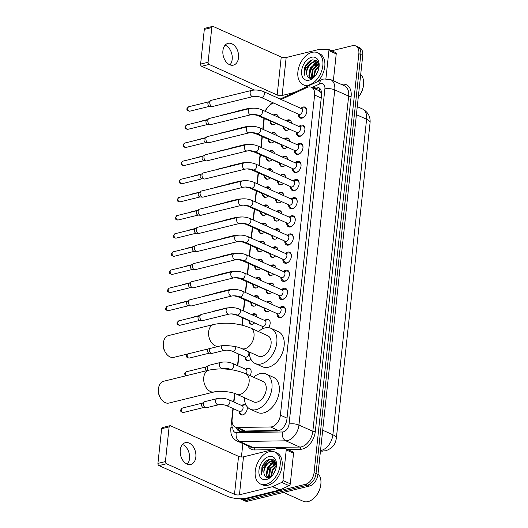 <?xml version="1.0" encoding="UTF-8"?>
<svg xmlns="http://www.w3.org/2000/svg" width="528" height="528" viewBox="0 0 528 528"><rect width="100%" height="100%" fill="white"/><g stroke="black" fill="none" stroke-linecap="round" stroke-linejoin="round"><path stroke-width="0.79" d="M275.959 123.427A5.61 3.63 114.2 0 1 273.709 124.786A5.61 3.63 114.2 0 1 271.973 124.667A5.61 3.63 114.2 0 1 270.244 121.348M273.372 115.005A5.61 3.63 114.2 0 1 274.831 114.312A5.61 3.63 114.2 0 1 276.566 114.431A5.61 3.63 114.2 0 1 278.263 117.203M274.019 141.557A5.61 3.63 114.2 0 1 271.775 142.916A5.61 3.63 114.2 0 1 270.032 142.798A5.61 3.63 114.2 0 1 268.303 139.484M271.432 133.135A5.61 3.63 114.2 0 1 272.89 132.442A5.61 3.63 114.2 0 1 274.633 132.568A5.61 3.63 114.2 0 1 276.329 135.34M272.078 159.687A5.61 3.63 114.2 0 1 269.834 161.053A5.61 3.63 114.2 0 1 268.099 160.928A5.61 3.63 114.2 0 1 266.369 157.615M269.498 151.272A5.61 3.63 114.2 0 1 270.956 150.579A5.61 3.63 114.2 0 1 272.692 150.698A5.61 3.63 114.2 0 1 274.388 153.47M270.145 177.824A5.61 3.63 114.2 0 1 267.894 179.183A5.61 3.63 114.2 0 1 266.158 179.065A5.61 3.63 114.2 0 1 264.429 175.745M267.557 169.402A5.61 3.63 114.2 0 1 269.016 168.709A5.61 3.63 114.2 0 1 270.758 168.828A5.61 3.63 114.2 0 1 272.448 171.6M268.204 195.954A5.61 3.63 114.2 0 1 265.96 197.32A5.61 3.63 114.2 0 1 264.218 197.195A5.61 3.63 114.2 0 1 262.489 193.882M265.617 187.539A5.61 3.63 114.2 0 1 267.076 186.846A5.61 3.63 114.2 0 1 268.818 186.965A5.61 3.63 114.2 0 1 270.514 189.737M266.27 214.091A5.61 3.63 114.2 0 1 264.02 215.45A5.61 3.63 114.2 0 1 262.284 215.332A5.61 3.63 114.2 0 1 260.555 212.012M263.683 205.669A5.61 3.63 114.2 0 1 265.142 204.976A5.61 3.63 114.2 0 1 266.878 205.095A5.61 3.63 114.2 0 1 268.574 207.867M264.33 232.221A5.61 3.63 114.2 0 1 262.086 233.581A5.61 3.63 114.2 0 1 260.344 233.462A5.61 3.63 114.2 0 1 258.614 230.149M261.743 223.806A5.61 3.63 114.2 0 1 263.201 223.106A5.61 3.63 114.2 0 1 264.944 223.232A5.61 3.63 114.2 0 1 266.64 226.004M262.39 250.358A5.61 3.63 114.2 0 1 260.146 251.717A5.61 3.63 114.2 0 1 258.41 251.599A5.61 3.63 114.2 0 1 256.674 248.279M259.802 241.936A5.61 3.63 114.2 0 1 261.268 241.243A5.61 3.63 114.2 0 1 263.003 241.362A5.61 3.63 114.2 0 1 264.7 244.134M260.456 268.488A5.61 3.63 114.2 0 1 258.205 269.848A5.61 3.63 114.2 0 1 256.469 269.729A5.61 3.63 114.2 0 1 254.74 266.416M257.869 260.066A5.61 3.63 114.2 0 1 259.327 259.373A5.61 3.63 114.2 0 1 261.063 259.499A5.61 3.63 114.2 0 1 262.759 262.271M258.515 286.625A5.61 3.63 114.2 0 1 256.271 287.984A5.61 3.63 114.2 0 1 254.529 287.859A5.61 3.63 114.2 0 1 252.8 284.546M255.928 278.203A5.61 3.63 114.2 0 1 257.387 277.51A5.61 3.63 114.2 0 1 259.129 277.629A5.61 3.63 114.2 0 1 260.825 280.401M256.575 304.755A5.61 3.63 114.2 0 1 254.331 306.115A5.61 3.63 114.2 0 1 252.595 305.996A5.61 3.63 114.2 0 1 250.866 302.676M253.994 296.333A5.61 3.63 114.2 0 1 255.453 295.64A5.61 3.63 114.2 0 1 257.189 295.759A5.61 3.63 114.2 0 1 258.885 298.531M254.641 322.885A5.61 3.63 114.2 0 1 252.397 324.251A5.61 3.63 114.2 0 1 250.655 324.126A5.61 3.63 114.2 0 1 248.926 320.813M251.77 314.681A5.61 3.63 114.2 0 1 253.513 313.777A5.61 3.63 114.2 0 1 255.255 313.896A5.61 3.63 114.2 0 1 256.978 317.018M250.813 359.106A5.61 3.63 114.2 0 1 248.516 360.512A5.61 3.63 114.2 0 1 246.781 360.393A5.61 3.63 114.2 0 1 245.051 357.08M245.81 369.204A5.61 3.63 114.2 0 1 247.698 368.174A5.61 3.63 114.2 0 1 249.44 368.293A5.61 3.63 114.2 0 1 250.061 375.652M247.157 406.725A5.61 3.63 114.2 0 1 242.702 414.916A5.61 3.63 114.2 0 1 240.966 414.79A5.61 3.63 114.2 0 1 239.237 411.477M241.936 405.471A5.61 3.63 114.2 0 1 243.824 404.441A5.61 3.63 114.2 0 1 245.566 404.56A5.61 3.63 114.2 0 1 245.903 404.745M289.153 129.01A5.61 3.63 114.2 0 1 286.909 130.376A5.61 3.63 114.2 0 1 285.166 130.251A5.61 3.63 114.2 0 1 283.437 126.938M286.282 120.806A5.61 3.63 114.2 0 1 288.024 119.902A5.61 3.63 114.2 0 1 289.766 120.021A5.61 3.63 114.2 0 1 291.489 123.143M287.212 147.147A5.61 3.63 114.2 0 1 284.968 148.507A5.61 3.63 114.2 0 1 283.232 148.388A5.61 3.63 114.2 0 1 281.503 145.068M284.348 138.937A5.61 3.63 114.2 0 1 286.09 138.032A5.61 3.63 114.2 0 1 287.826 138.151A5.61 3.63 114.2 0 1 289.549 141.28M285.278 165.277A5.61 3.63 114.2 0 1 283.028 166.637A5.61 3.63 114.2 0 1 281.292 166.518A5.61 3.63 114.2 0 1 279.563 163.205M282.407 157.073A5.61 3.63 114.2 0 1 284.15 156.163A5.61 3.63 114.2 0 1 285.892 156.288A5.61 3.63 114.2 0 1 287.615 159.41M283.338 183.414A5.61 3.63 114.2 0 1 281.094 184.774A5.61 3.63 114.2 0 1 279.352 184.655A5.61 3.63 114.2 0 1 277.622 181.335M280.474 175.204A5.61 3.63 114.2 0 1 282.209 174.299A5.61 3.63 114.2 0 1 283.952 174.418A5.61 3.63 114.2 0 1 285.674 177.547M281.404 201.544A5.61 3.63 114.2 0 1 279.154 202.904A5.61 3.63 114.2 0 1 277.418 202.785A5.61 3.63 114.2 0 1 275.689 199.472M278.533 193.34A5.61 3.63 114.2 0 1 280.276 192.43A5.61 3.63 114.2 0 1 282.011 192.555A5.61 3.63 114.2 0 1 283.734 195.677M279.464 219.681A5.61 3.63 114.2 0 1 277.22 221.041A5.61 3.63 114.2 0 1 275.477 220.915A5.61 3.63 114.2 0 1 273.748 217.602M276.593 211.471A5.61 3.63 114.2 0 1 278.335 210.566A5.61 3.63 114.2 0 1 280.078 210.685A5.61 3.63 114.2 0 1 281.8 213.807M277.523 237.811A5.61 3.63 114.2 0 1 275.279 239.171A5.61 3.63 114.2 0 1 273.544 239.052A5.61 3.63 114.2 0 1 271.808 235.732M274.659 229.607A5.61 3.63 114.2 0 1 276.401 228.697A5.61 3.63 114.2 0 1 278.137 228.815A5.61 3.63 114.2 0 1 279.86 231.944M275.59 255.941A5.61 3.63 114.2 0 1 273.339 257.308A5.61 3.63 114.2 0 1 271.603 257.182A5.61 3.63 114.2 0 1 269.874 253.869M272.719 247.738A5.61 3.63 114.2 0 1 274.461 246.833A5.61 3.63 114.2 0 1 276.197 246.952A5.61 3.63 114.2 0 1 277.926 250.074M273.649 274.078A5.61 3.63 114.2 0 1 271.405 275.438A5.61 3.63 114.2 0 1 269.663 275.319A5.61 3.63 114.2 0 1 267.934 271.999M270.778 265.868A5.61 3.63 114.2 0 1 272.521 264.964A5.61 3.63 114.2 0 1 274.263 265.082A5.61 3.63 114.2 0 1 275.986 268.211M271.709 292.208A5.61 3.63 114.2 0 1 269.465 293.568A5.61 3.63 114.2 0 1 267.729 293.449A5.61 3.63 114.2 0 1 266 290.136M268.844 284.005A5.61 3.63 114.2 0 1 270.587 283.094A5.61 3.63 114.2 0 1 272.323 283.219A5.61 3.63 114.2 0 1 274.045 286.341M269.775 310.345A5.61 3.63 114.2 0 1 267.531 311.705A5.61 3.63 114.2 0 1 265.789 311.586A5.61 3.63 114.2 0 1 264.059 308.266M266.904 302.135A5.61 3.63 114.2 0 1 268.646 301.231A5.61 3.63 114.2 0 1 270.389 301.349A5.61 3.63 114.2 0 1 272.111 304.478M262.739 328.72A5.61 3.63 114.2 0 1 262.119 326.403M264.818 320.39A5.61 3.63 114.2 0 1 266.713 319.361A5.61 3.63 114.2 0 1 268.448 319.486A5.61 3.63 114.2 0 1 268.534 327.664M300.907 108.372A5.966 3.861 114.2 0 1 303.197 107.019A5.966 3.861 114.2 0 1 305.045 107.151A5.966 3.861 114.2 0 1 306.59 112.867A5.966 3.861 114.2 0 1 302.003 118.16A5.966 3.861 114.2 0 1 300.155 118.034A5.966 3.861 114.2 0 1 298.32 114.127M298.967 126.502A5.966 3.861 114.2 0 1 301.257 125.156A5.966 3.861 114.2 0 1 303.105 125.281A5.966 3.861 114.2 0 1 304.656 131.003A5.966 3.861 114.2 0 1 300.069 136.297A5.966 3.861 114.2 0 1 298.214 136.165A5.966 3.861 114.2 0 1 296.38 132.257M297.026 144.639A5.966 3.861 114.2 0 1 299.317 143.286A5.966 3.861 114.2 0 1 301.171 143.418A5.966 3.861 114.2 0 1 302.716 149.134A5.966 3.861 114.2 0 1 298.129 154.427A5.966 3.861 114.2 0 1 296.281 154.301A5.966 3.861 114.2 0 1 294.446 150.394M295.093 162.769A5.966 3.861 114.2 0 1 297.383 161.423A5.966 3.861 114.2 0 1 299.231 161.548A5.966 3.861 114.2 0 1 300.775 167.27A5.966 3.861 114.2 0 1 296.188 172.564A5.966 3.861 114.2 0 1 294.34 172.432A5.966 3.861 114.2 0 1 292.505 168.524M293.152 180.906A5.966 3.861 114.2 0 1 295.442 179.553A5.966 3.861 114.2 0 1 297.29 179.678A5.966 3.861 114.2 0 1 298.841 185.401A5.966 3.861 114.2 0 1 294.254 190.694A5.966 3.861 114.2 0 1 292.406 190.568A5.966 3.861 114.2 0 1 290.565 186.661M291.218 199.036A5.966 3.861 114.2 0 1 293.509 197.683A5.966 3.861 114.2 0 1 295.357 197.815A5.966 3.861 114.2 0 1 296.901 203.531A5.966 3.861 114.2 0 1 292.314 208.831A5.966 3.861 114.2 0 1 290.466 208.699A5.966 3.861 114.2 0 1 288.631 204.791M289.278 217.173A5.966 3.861 114.2 0 1 291.568 215.82A5.966 3.861 114.2 0 1 293.416 215.945A5.966 3.861 114.2 0 1 294.961 221.668A5.966 3.861 114.2 0 1 290.38 226.961A5.966 3.861 114.2 0 1 288.526 226.835A5.966 3.861 114.2 0 1 286.691 222.928M287.338 235.303A5.966 3.861 114.2 0 1 289.628 233.95A5.966 3.861 114.2 0 1 291.482 234.082A5.966 3.861 114.2 0 1 293.027 239.798A5.966 3.861 114.2 0 1 288.44 245.091A5.966 3.861 114.2 0 1 286.592 244.966A5.966 3.861 114.2 0 1 284.757 241.058M285.404 253.433A5.966 3.861 114.2 0 1 287.694 252.087A5.966 3.861 114.2 0 1 289.542 252.212A5.966 3.861 114.2 0 1 291.086 257.935A5.966 3.861 114.2 0 1 286.499 263.228A5.966 3.861 114.2 0 1 284.651 263.096A5.966 3.861 114.2 0 1 282.817 259.189M283.463 271.57A5.966 3.861 114.2 0 1 285.754 270.217A5.966 3.861 114.2 0 1 287.602 270.349A5.966 3.861 114.2 0 1 289.153 276.065A5.966 3.861 114.2 0 1 284.566 281.358A5.966 3.861 114.2 0 1 282.711 281.233A5.966 3.861 114.2 0 1 280.876 277.325M281.523 289.7A5.966 3.861 114.2 0 1 283.82 288.354A5.966 3.861 114.2 0 1 285.668 288.479A5.966 3.861 114.2 0 1 287.212 294.202A5.966 3.861 114.2 0 1 282.625 299.495A5.966 3.861 114.2 0 1 280.777 299.363A5.966 3.861 114.2 0 1 278.942 295.456M279.589 307.837A5.966 3.861 114.2 0 1 281.879 306.484A5.966 3.861 114.2 0 1 283.727 306.61A5.966 3.861 114.2 0 1 285.272 312.332A5.966 3.861 114.2 0 1 280.685 317.625A5.966 3.861 114.2 0 1 278.837 317.5A5.966 3.861 114.2 0 1 277.002 313.592M233.251 408.639L232.109 419.311A10.514 6.805 -65.8 0 0 235.283 427.066L243.078 430.571L245.183 431.02L279.741 430.346M235.283 427.066A10.514 6.805 -65.8 0 0 237.257 427.462L270.58 426.98A10.514 6.805 -65.8 0 0 271.861 426.809A10.514 6.805 -65.8 0 0 280.394 415.153L314.602 95.053A10.514 6.805 -65.8 0 0 311.428 87.298A10.514 6.805 -65.8 0 0 306.854 87.536L281.16 99.502M321.598 93.073A3.505 2.27 -65.8 0 0 320.615 92.123L318.892 90.651L311.428 87.298M320.615 92.123A10.514 6.805 114.2 0 1 321.611 94.202M264.257 118.51L263.089 129.393M262.317 136.64L261.155 147.523M260.377 154.777L259.215 165.66M258.443 172.907L257.281 183.79M256.502 191.037L255.341 201.92M254.569 209.174L253.4 220.057M252.628 227.304L251.467 238.187M250.688 245.441L249.526 256.324M248.754 263.571L247.592 274.454M246.814 281.708L245.652 292.591M244.88 299.838L243.679 311.045M242.939 317.968L242.167 325.175M239.065 354.235L237.831 365.772M234.868 393.512L233.957 402.032M273.596 103.019L271.841 103.838A10.514 6.805 -65.8 0 0 265.472 111.454M331.67 50.787L352.407 45.698A10.514 6.805 114.2 0 1 355.667 45.923L357.614 46.801A10.514 6.805 114.2 0 1 360.789 54.556L316.015 473.517A10.514 6.805 114.2 0 1 307.481 485.173L246.134 500.234A10.514 6.805 114.2 0 1 242.873 500.009A10.514 6.805 114.2 0 0 246.134 500.234L307.481 485.173A10.514 6.805 114.2 0 0 316.015 473.517L360.789 54.556A10.514 6.805 114.2 0 0 357.614 46.801L359.568 47.678A10.514 6.805 114.2 0 1 362.736 55.433L317.968 474.395A10.514 6.805 114.2 0 1 309.434 486.05L248.087 501.112A10.514 6.805 114.2 0 1 244.827 500.887L240.926 499.132A10.514 6.805 114.2 0 1 240.207 498.729M236.254 427.502A10.514 6.805 -65.8 0 0 239.131 431.145A10.514 6.805 -65.8 0 0 241.111 431.541L277.101 431.02A10.514 6.805 -65.8 0 0 278.388 430.848A10.514 6.805 -65.8 0 0 286.915 419.192L321.545 95.159A10.514 6.805 -65.8 0 0 318.377 87.404A10.514 6.805 -65.8 0 0 313.804 87.641L313.018 88.011M309.566 76.685A14.025 9.068 114.2 0 1 314.556 64.099A14.025 9.068 114.2 0 0 309.566 76.685M316.767 61.974A14.025 9.068 114.2 0 1 317.506 61.42A14.025 9.068 114.2 0 0 316.767 61.974M266.891 476.005A14.025 9.068 114.2 0 1 271.88 463.419A14.025 9.068 114.2 0 0 266.891 476.005M274.032 461.34A14.025 9.068 114.2 0 0 274.012 461.36A14.025 9.068 114.2 0 1 274.032 461.34L270.527 463.676M274.091 461.294A14.025 9.068 114.2 0 1 274.837 460.739A14.025 9.068 114.2 0 0 274.091 461.294M355.667 45.923A10.514 6.805 114.2 0 1 358.835 53.678L314.061 472.639A10.514 6.805 114.2 0 1 305.534 484.295L244.187 499.363A10.514 6.805 114.2 0 1 240.926 499.132M241.428 456.984L242.86 443.593M314.965 88.889L315.751 88.519A10.514 6.805 114.2 0 1 319.295 87.958M240.161 431.462A10.514 6.805 114.2 0 1 238.207 428.38M182.464 444.484A11.22 7.636 -103.8 0 1 189.519 458.614A11.22 7.636 -103.8 0 1 187.301 464.185M180.246 450.054A11.22 7.636 76.2 0 0 190.72 464.449A11.22 7.636 76.2 0 0 195.848 457.063A11.22 7.636 76.2 0 0 185.374 442.662A11.22 7.636 76.2 0 0 180.246 450.054M286.242 449.929A1.756 1.135 -65.8 0 0 285.714 448.635L293.027 451.922A1.756 1.135 114.2 0 1 293.555 453.215L286.242 449.929L282.968 480.533L290.288 483.82A1.756 1.135 114.2 0 1 289.08 485.681L280.025 489.898A1.756 1.135 114.2 0 1 279.807 489.977L246.748 498.095A14.025 4.825 6.1 0 1 227.02 496.162L158.981 465.59A1.756 1.195 -103.8 0 1 157.931 463.406L165.416 461.571A1.756 1.195 76.2 0 0 166.459 463.756L234.498 494.32A3.505 1.208 -173.9 0 0 239.435 494.809L272.494 486.691A1.756 1.135 -65.8 0 0 272.712 486.611L281.767 482.394A1.756 1.135 -65.8 0 0 282.968 480.533M293.555 453.215L290.288 483.82M285.714 448.635A1.756 1.135 -65.8 0 0 285.384 448.569L276.764 448.694A1.756 1.135 -65.8 0 0 276.547 448.721L243.487 456.839A3.505 1.208 -173.9 0 1 238.557 456.357L170.518 425.786A1.756 1.195 76.2 0 0 169.924 425.72A1.756 1.195 76.2 0 0 169.125 426.875L161.641 428.71L157.931 463.406M161.641 428.71A1.756 1.195 -103.8 0 1 162.446 427.555L169.924 425.72M169.125 426.875L165.416 461.571M318.028 473.794A15.774 10.204 114.2 0 1 320.958 482.79L320.938 483.193A15.074 9.748 114.2 0 1 314.391 497.765L314.101 498.043A15.774 10.204 114.2 0 1 308.062 501.6A15.774 10.204 114.2 0 1 303.171 501.263L283.49 492.419M320.958 482.79A15.774 10.204 114.2 0 1 314.101 498.043M269.438 451.658A17.53 11.339 114.2 0 1 274.87 452.041A17.53 11.339 114.2 0 1 279.418 468.838A17.53 11.339 114.2 0 1 265.94 484.394A17.53 11.339 114.2 0 1 260.509 484.011A17.53 11.339 114.2 0 1 255.968 467.214A17.53 11.339 114.2 0 1 269.438 451.658M274.87 452.041L276.824 452.912A17.53 11.339 114.2 0 1 281.365 469.715A17.53 11.339 114.2 0 1 267.894 485.265A17.53 11.339 114.2 0 1 262.456 484.889L260.509 484.011M276.441 465.63L274.58 460.462L270.138 459.122C266.548 460.04 263.809 462.746 261.921 467.24L261.538 474.606C261.426 470.184 263.373 466.376 267.366 463.195A8.765 5.669 114.2 0 0 264.495 475.022C265.386 477.081 266.884 477.913 268.983 477.517L271.788 476.071M266.468 479.483A12.269 7.933 114.2 0 1 258.964 470.171A12.269 7.933 114.2 0 1 268.917 456.568A12.269 7.933 114.2 0 1 276.494 464.851A12.269 7.933 114.2 0 1 271.168 476.711A12.269 7.933 114.2 0 1 266.468 479.483M275.524 462.304L274.283 462.409L268.039 467.65L266.759 475.649L268.006 477.629M275.266 462.053L273.676 462.139L267.432 467.372L266.152 475.372L267.749 477.622M276.21 463.637L270.481 468.745L269.452 477.391M276.104 463.234L269.867 468.468L268.587 476.467L269.049 477.503M276.421 465.835L272.917 469.841L271.346 476.408M276.428 465.175L272.309 469.564L270.824 476.751M275.748 469.115L273.458 473.953M275.741 462.211L274.131 461.314L271.234 461.043L267.366 463.195M272.316 462.581L274.415 461.459L271.847 461.314C266.765 462.053 262.383 470.877 264.495 475.022M275.999 462.884L274.131 461.314L275.055 461.023M275.867 462.706L272.963 464.772M273.715 459.756L268.085 462.581M276.012 462.924L274.758 463.676M275.187 461.208L274.435 461.446M273.926 459.901L269.881 461.485M269.537 459.268L263.155 465.333L261.538 474.606M163.64 381.262A11.22 7.636 76.2 0 0 158.512 388.648A11.22 7.636 76.2 0 0 158.433 389.822A11.22 7.636 76.2 0 0 160.406 397.868A11.22 7.636 76.2 0 0 168.986 403.049L214.223 391.941A11.22 7.636 -103.8 0 1 203.749 377.54A11.22 7.636 -103.8 0 1 208.877 370.154L163.64 381.262M214.223 391.941C218.671 390.469 231.931 391.71 236.551 394.178L253.618 401.848A11.22 7.253 -65.8 0 0 257.096 402.092A11.22 7.253 -65.8 0 0 265.723 392.139A11.22 7.253 -65.8 0 0 262.812 381.381L245.744 373.712C233.666 368.887 221.377 367.706 208.877 370.154M253.565 377.223A19.279 12.467 114.2 0 1 260.139 373.613A19.279 12.467 114.2 0 1 266.119 374.029A19.279 12.467 114.2 0 1 271.115 392.509A19.279 12.467 114.2 0 1 256.291 409.616A19.279 12.467 114.2 0 1 250.318 409.2A19.279 12.467 114.2 0 1 244.365 397.69M266.119 374.029L273.431 377.315A19.279 12.467 114.2 0 1 278.428 395.795A19.279 12.467 114.2 0 1 263.611 412.903A19.279 12.467 114.2 0 1 257.631 412.487L250.318 409.2M160.406 397.868L159.76 396.693A7.715 5.247 -103.8 0 1 158.4 391.162L158.433 389.822M168.524 335.57A11.22 7.636 76.2 0 0 163.39 342.956A11.22 7.636 76.2 0 0 163.317 344.131A11.22 7.636 76.2 0 0 165.29 352.176A11.22 7.636 76.2 0 0 173.87 357.357L219.107 346.249A11.22 7.636 -103.8 0 1 208.633 331.848A11.22 7.636 -103.8 0 1 213.761 324.456L168.524 335.57M219.107 346.249C223.555 344.777 236.815 346.018 241.435 348.487L258.502 356.156A11.22 7.253 -65.8 0 0 261.98 356.393A11.22 7.253 -65.8 0 0 270.607 346.441A11.22 7.253 -65.8 0 0 267.696 335.689L250.628 328.02C238.55 323.195 226.261 322.007 213.761 324.456M258.443 331.531A19.279 12.467 114.2 0 1 265.023 327.921A19.279 12.467 114.2 0 1 271.003 328.337A19.279 12.467 114.2 0 1 275.999 346.817A19.279 12.467 114.2 0 1 261.175 363.924A19.279 12.467 114.2 0 1 255.196 363.508A19.279 12.467 114.2 0 1 249.249 351.998M271.003 328.337L278.315 331.624A19.279 12.467 114.2 0 1 283.312 350.104A19.279 12.467 114.2 0 1 268.495 367.211A19.279 12.467 114.2 0 1 262.515 366.795L255.196 363.508M165.29 352.176L164.644 351.001A7.715 5.247 -103.8 0 1 163.284 345.47L163.317 344.131M277.141 313.652L278.507 316.028A5.26 3.399 -65.8 0 0 279.616 317.071A5.26 3.399 -65.8 0 0 281.246 317.183A5.26 3.399 -65.8 0 0 283.18 316.074M285.549 310.807A5.26 3.399 -65.8 0 0 283.925 307.481A5.26 3.399 -65.8 0 0 282.407 307.342A5.26 3.399 -65.8 0 0 282.295 307.362M278.527 313.903A3.155 2.039 -65.8 0 0 280.955 311.104A3.155 2.039 -65.8 0 0 280.137 308.081L242.194 291.034A3.155 2.039 -65.8 0 1 243.157 293.179A3.155 2.039 -65.8 0 1 240.583 296.855A3.155 2.039 -65.8 0 1 239.606 296.789L277.55 313.837A3.155 2.039 -65.8 0 0 278.527 313.903M230.281 289.879A3.155 2.145 -103.8 0 0 228.862 291.773A3.155 2.145 -103.8 0 0 228.835 291.958A3.155 2.145 -103.8 0 0 231.785 296.01L191.413 305.923A3.155 2.145 -103.8 0 1 190.905 305.956A3.155 2.145 -103.8 0 1 190.344 305.804A3.155 2.145 -103.8 0 1 188.463 301.871A3.155 2.145 -103.8 0 1 189.44 299.996A3.155 2.145 -103.8 0 1 189.908 299.792L230.281 289.879C234.32 289.1 238.286 289.483 242.194 291.034M190.905 305.956L188.344 305.712A2.277 1.551 -103.8 0 1 187.935 305.6A2.277 1.551 -103.8 0 1 186.582 302.762A2.277 1.551 -103.8 0 1 187.288 301.402L189.44 299.996M279.074 295.522L280.441 297.891A5.26 3.399 -65.8 0 0 281.556 298.94A5.26 3.399 -65.8 0 0 283.186 299.053A5.26 3.399 -65.8 0 0 285.12 297.937M287.483 292.677A5.26 3.399 -65.8 0 0 285.866 289.344A5.26 3.399 -65.8 0 0 284.348 289.205A5.26 3.399 -65.8 0 0 284.236 289.232M280.467 295.772A3.155 2.039 -65.8 0 0 282.896 292.974A3.155 2.039 -65.8 0 0 282.077 289.951L244.127 272.903A3.155 2.039 -65.8 0 1 245.098 275.042A3.155 2.039 -65.8 0 1 242.524 278.725A3.155 2.039 -65.8 0 1 241.54 278.659L279.49 295.706A3.155 2.039 -65.8 0 0 280.467 295.772M232.221 271.748A3.155 2.145 -103.8 0 0 230.802 273.643A3.155 2.145 -103.8 0 0 230.776 273.827A3.155 2.145 -103.8 0 0 233.726 277.873L193.347 287.786A3.155 2.145 -103.8 0 1 192.845 287.826A3.155 2.145 -103.8 0 1 192.284 287.674A3.155 2.145 -103.8 0 1 190.403 283.741A3.155 2.145 -103.8 0 1 191.38 281.866A3.155 2.145 -103.8 0 1 191.842 281.662L232.221 271.748C236.26 270.963 240.227 271.352 244.127 272.903M192.845 287.826L190.278 287.575A2.277 1.551 -103.8 0 1 189.875 287.463A2.277 1.551 -103.8 0 1 188.516 284.625A2.277 1.551 -103.8 0 1 189.222 283.272L191.38 281.866M281.015 277.385L282.381 279.761A5.26 3.399 -65.8 0 0 283.49 280.804A5.26 3.399 -65.8 0 0 285.12 280.916A5.26 3.399 -65.8 0 0 287.06 279.807M289.423 274.54A5.26 3.399 -65.8 0 0 287.8 271.214A5.26 3.399 -65.8 0 0 286.282 271.075A5.26 3.399 -65.8 0 0 286.169 271.102M282.407 277.642A3.155 2.039 -65.8 0 0 284.83 274.837A3.155 2.039 -65.8 0 0 284.011 271.814L246.068 254.767A3.155 2.039 -65.8 0 1 247.031 256.912A3.155 2.039 -65.8 0 1 244.457 260.588A3.155 2.039 -65.8 0 1 243.481 260.522L281.431 277.57A3.155 2.039 -65.8 0 0 282.407 277.642M234.155 253.612A3.155 2.145 -103.8 0 0 232.736 255.512A3.155 2.145 -103.8 0 0 232.716 255.691A3.155 2.145 -103.8 0 0 235.66 259.743L195.287 269.656A3.155 2.145 -103.8 0 1 194.779 269.689A3.155 2.145 -103.8 0 1 194.218 269.537A3.155 2.145 -103.8 0 1 192.337 265.604A3.155 2.145 -103.8 0 1 193.321 263.729A3.155 2.145 -103.8 0 1 193.783 263.531L234.155 253.612C238.194 252.833 242.167 253.216 246.068 254.767M194.779 269.689L192.218 269.445A2.277 1.551 -103.8 0 1 191.816 269.333A2.277 1.551 -103.8 0 1 190.456 266.495A2.277 1.551 -103.8 0 1 191.162 265.142L193.321 263.729M282.949 259.255L284.315 261.631A5.26 3.399 -65.8 0 0 285.43 262.673A5.26 3.399 -65.8 0 0 287.06 262.786A5.26 3.399 -65.8 0 0 288.994 261.67M291.364 256.41A5.26 3.399 -65.8 0 0 289.74 253.077A5.26 3.399 -65.8 0 0 288.222 252.938A5.26 3.399 -65.8 0 0 288.11 252.965M284.341 259.505A3.155 2.039 -65.8 0 0 286.77 256.707A3.155 2.039 -65.8 0 0 285.952 253.684L248.002 236.636A3.155 2.039 -65.8 0 1 248.972 238.775A3.155 2.039 -65.8 0 1 246.398 242.458A3.155 2.039 -65.8 0 1 245.421 242.392L283.364 259.439A3.155 2.039 -65.8 0 0 284.341 259.505M236.095 235.481A3.155 2.145 -103.8 0 0 234.676 237.376A3.155 2.145 -103.8 0 0 234.65 237.56A3.155 2.145 -103.8 0 0 237.6 241.606L197.221 251.526A3.155 2.145 -103.8 0 1 196.72 251.559A3.155 2.145 -103.8 0 1 196.159 251.407A3.155 2.145 -103.8 0 1 194.278 247.474A3.155 2.145 -103.8 0 1 195.254 245.599A3.155 2.145 -103.8 0 1 195.716 245.395L236.095 235.481C240.134 234.703 244.101 235.085 248.002 236.636M196.72 251.559L194.159 251.308A2.277 1.551 -103.8 0 1 193.75 251.203A2.277 1.551 -103.8 0 1 192.39 248.358A2.277 1.551 -103.8 0 1 193.103 247.005L195.254 245.599M284.889 241.118L286.255 243.494A5.26 3.399 -65.8 0 0 287.371 244.537A5.26 3.399 -65.8 0 0 289.001 244.649A5.26 3.399 -65.8 0 0 290.935 243.54M293.297 238.273A5.26 3.399 -65.8 0 0 291.68 234.947A5.26 3.399 -65.8 0 0 290.156 234.808A5.26 3.399 -65.8 0 0 290.05 234.835M286.282 241.375A3.155 2.039 -65.8 0 0 288.704 238.577A3.155 2.039 -65.8 0 0 287.892 235.547L249.942 218.5A3.155 2.039 -65.8 0 1 250.912 220.645A3.155 2.039 -65.8 0 1 248.332 224.327A3.155 2.039 -65.8 0 1 247.355 224.255L285.305 241.303A3.155 2.039 -65.8 0 0 286.282 241.375M238.029 217.351A3.155 2.145 -103.8 0 0 236.617 219.245A3.155 2.145 -103.8 0 0 236.59 219.424A3.155 2.145 -103.8 0 0 239.534 223.476L199.162 233.389A3.155 2.145 -103.8 0 1 198.66 233.429A3.155 2.145 -103.8 0 1 198.092 233.27A3.155 2.145 -103.8 0 1 196.218 229.343A3.155 2.145 -103.8 0 1 197.195 227.462A3.155 2.145 -103.8 0 1 197.657 227.264L238.029 217.351C242.068 216.566 246.041 216.949 249.942 218.5M198.66 233.429L196.093 233.178A2.277 1.551 -103.8 0 1 195.69 233.066A2.277 1.551 -103.8 0 1 194.33 230.228A2.277 1.551 -103.8 0 1 195.037 228.875L197.195 227.462M286.829 222.988L288.196 225.364A5.26 3.399 -65.8 0 0 289.304 226.406A5.26 3.399 -65.8 0 0 290.935 226.519A5.26 3.399 -65.8 0 0 292.868 225.41M295.238 220.143A5.26 3.399 -65.8 0 0 293.614 216.81A5.26 3.399 -65.8 0 0 292.096 216.671A5.26 3.399 -65.8 0 0 291.984 216.698M288.222 223.238A3.155 2.039 -65.8 0 0 290.644 220.44A3.155 2.039 -65.8 0 0 289.826 217.417L251.882 200.369A3.155 2.039 -65.8 0 1 252.846 202.508A3.155 2.039 -65.8 0 1 250.272 206.191A3.155 2.039 -65.8 0 1 249.295 206.125L287.239 223.172A3.155 2.039 -65.8 0 0 288.222 223.238M239.969 199.214A3.155 2.145 -103.8 0 0 238.55 201.109A3.155 2.145 -103.8 0 0 238.524 201.293A3.155 2.145 -103.8 0 0 241.474 205.346L201.102 215.259A3.155 2.145 -103.8 0 1 200.594 215.292A3.155 2.145 -103.8 0 1 200.033 215.14A3.155 2.145 -103.8 0 1 198.152 211.207A3.155 2.145 -103.8 0 1 199.129 209.332A3.155 2.145 -103.8 0 1 199.597 209.128L239.969 199.214C244.009 198.436 247.982 198.818 251.882 200.369M200.594 215.292L198.033 215.041A2.277 1.551 -103.8 0 1 197.624 214.936A2.277 1.551 -103.8 0 1 196.271 212.091A2.277 1.551 -103.8 0 1 196.977 210.738L199.129 209.332M288.763 204.851L290.129 207.227A5.26 3.399 -65.8 0 0 291.245 208.27A5.26 3.399 -65.8 0 0 292.875 208.388A5.26 3.399 -65.8 0 0 294.809 207.273M297.172 202.006A5.26 3.399 -65.8 0 0 295.555 198.68A5.26 3.399 -65.8 0 0 294.037 198.541A5.26 3.399 -65.8 0 0 293.924 198.568M290.156 205.108A3.155 2.039 -65.8 0 0 292.585 202.31A3.155 2.039 -65.8 0 0 291.766 199.28L253.816 182.233A3.155 2.039 -65.8 0 1 254.786 184.378A3.155 2.039 -65.8 0 1 252.212 188.06A3.155 2.039 -65.8 0 1 251.229 187.988L289.179 205.042A3.155 2.039 -65.8 0 0 290.156 205.108M241.91 181.084A3.155 2.145 -103.8 0 0 240.491 182.978A3.155 2.145 -103.8 0 0 240.464 183.163A3.155 2.145 -103.8 0 0 243.415 187.209L203.036 197.122A3.155 2.145 -103.8 0 1 202.534 197.162A3.155 2.145 -103.8 0 1 201.973 197.003A3.155 2.145 -103.8 0 1 200.092 193.076A3.155 2.145 -103.8 0 1 201.069 191.202A3.155 2.145 -103.8 0 1 201.531 190.997L241.91 181.084C245.949 180.299 249.916 180.688 253.816 182.233M202.534 197.162L199.973 196.911A2.277 1.551 -103.8 0 1 199.564 196.799A2.277 1.551 -103.8 0 1 198.205 193.961A2.277 1.551 -103.8 0 1 198.911 192.608L201.069 191.202M290.704 186.721L292.07 189.097A5.26 3.399 -65.8 0 0 293.179 190.139A5.26 3.399 -65.8 0 0 294.809 190.252A5.26 3.399 -65.8 0 0 296.749 189.143M299.112 183.876A5.26 3.399 -65.8 0 0 297.488 180.55A5.26 3.399 -65.8 0 0 295.97 180.411A5.26 3.399 -65.8 0 0 295.858 180.431M292.096 186.971A3.155 2.039 -65.8 0 0 294.518 184.173A3.155 2.039 -65.8 0 0 293.7 181.15L255.757 164.102A3.155 2.039 -65.8 0 1 256.72 166.247A3.155 2.039 -65.8 0 1 254.146 169.924A3.155 2.039 -65.8 0 1 253.169 169.858L291.119 186.905A3.155 2.039 -65.8 0 0 292.096 186.971M243.844 162.947A3.155 2.145 -103.8 0 0 242.425 164.842A3.155 2.145 -103.8 0 0 242.405 165.026A3.155 2.145 -103.8 0 0 245.348 169.079L204.976 178.992A3.155 2.145 -103.8 0 1 204.468 179.025A3.155 2.145 -103.8 0 1 203.907 178.873A3.155 2.145 -103.8 0 1 202.026 174.94A3.155 2.145 -103.8 0 1 203.009 173.065A3.155 2.145 -103.8 0 1 203.471 172.861L243.844 162.947C247.883 162.169 251.856 162.551 255.757 164.102M204.468 179.025L201.907 178.781A2.277 1.551 -103.8 0 1 201.505 178.669A2.277 1.551 -103.8 0 1 200.145 175.831A2.277 1.551 -103.8 0 1 200.851 174.471L203.009 173.065M292.637 168.584L294.01 170.96A5.26 3.399 -65.8 0 0 295.119 172.009A5.26 3.399 -65.8 0 0 296.749 172.121A5.26 3.399 -65.8 0 0 298.683 171.006M301.052 165.746A5.26 3.399 -65.8 0 0 299.429 162.413A5.26 3.399 -65.8 0 0 297.911 162.274A5.26 3.399 -65.8 0 0 297.799 162.301M294.03 168.841A3.155 2.039 -65.8 0 0 296.459 166.043A3.155 2.039 -65.8 0 0 295.64 163.02L257.69 145.966A3.155 2.039 -65.8 0 1 258.661 148.111A3.155 2.039 -65.8 0 1 256.087 151.793A3.155 2.039 -65.8 0 1 255.11 151.727L293.053 168.775A3.155 2.039 -65.8 0 0 294.03 168.841M245.784 144.817A3.155 2.145 -103.8 0 0 244.365 146.711A3.155 2.145 -103.8 0 0 244.339 146.896A3.155 2.145 -103.8 0 0 247.289 150.942L206.917 160.855A3.155 2.145 -103.8 0 1 206.408 160.895A3.155 2.145 -103.8 0 1 205.847 160.743A3.155 2.145 -103.8 0 1 203.966 156.809A3.155 2.145 -103.8 0 1 204.943 154.935A3.155 2.145 -103.8 0 1 205.412 154.73L245.784 144.817C249.823 144.032 253.79 144.421 257.69 145.966M206.408 160.895L203.848 160.644A2.277 1.551 -103.8 0 1 203.438 160.532A2.277 1.551 -103.8 0 1 202.085 157.694A2.277 1.551 -103.8 0 1 202.792 156.341L204.943 154.935M294.578 150.454L295.944 152.83A5.26 3.399 -65.8 0 0 297.059 153.872A5.26 3.399 -65.8 0 0 298.69 153.985A5.26 3.399 -65.8 0 0 300.623 152.876M302.986 147.609A5.26 3.399 -65.8 0 0 301.369 144.283A5.26 3.399 -65.8 0 0 299.851 144.144A5.26 3.399 -65.8 0 0 299.739 144.17M295.97 150.711A3.155 2.039 -65.8 0 0 298.393 147.906A3.155 2.039 -65.8 0 0 297.581 144.883L259.631 127.835A3.155 2.039 -65.8 0 1 260.601 129.98A3.155 2.039 -65.8 0 1 258.027 133.657A3.155 2.039 -65.8 0 1 257.044 133.591L294.994 150.638A3.155 2.039 -65.8 0 0 295.97 150.711M247.724 126.68A3.155 2.145 -103.8 0 0 246.305 128.581A3.155 2.145 -103.8 0 0 246.279 128.759A3.155 2.145 -103.8 0 0 249.229 132.812L208.85 142.725A3.155 2.145 -103.8 0 1 208.349 142.758A3.155 2.145 -103.8 0 1 207.781 142.606A3.155 2.145 -103.8 0 1 205.907 138.673A3.155 2.145 -103.8 0 1 206.884 136.798A3.155 2.145 -103.8 0 1 207.346 136.6L247.724 126.68C251.757 125.902 255.73 126.284 259.631 127.835M208.349 142.758L205.781 142.514A2.277 1.551 -103.8 0 1 205.379 142.402A2.277 1.551 -103.8 0 1 204.019 139.564A2.277 1.551 -103.8 0 1 204.725 138.204L206.884 136.798M296.518 132.323L297.884 134.699A5.26 3.399 -65.8 0 0 298.993 135.742A5.26 3.399 -65.8 0 0 300.623 135.854A5.26 3.399 -65.8 0 0 302.557 134.739M304.927 129.479A5.26 3.399 -65.8 0 0 303.303 126.146A5.26 3.399 -65.8 0 0 301.785 126.007A5.26 3.399 -65.8 0 0 301.673 126.034M297.911 132.574A3.155 2.039 -65.8 0 0 300.333 129.776A3.155 2.039 -65.8 0 0 299.515 126.753L261.571 109.705A3.155 2.039 -65.8 0 1 262.535 111.844A3.155 2.039 -65.8 0 1 259.961 115.526A3.155 2.039 -65.8 0 1 258.984 115.46L296.927 132.508A3.155 2.039 -65.8 0 0 297.911 132.574M249.658 108.55A3.155 2.145 -103.8 0 0 248.239 110.444A3.155 2.145 -103.8 0 0 248.219 110.629A3.155 2.145 -103.8 0 0 251.163 114.675L210.791 124.595A3.155 2.145 -103.8 0 1 210.283 124.628A3.155 2.145 -103.8 0 1 209.722 124.476A3.155 2.145 -103.8 0 1 207.841 120.542A3.155 2.145 -103.8 0 1 208.824 118.668A3.155 2.145 -103.8 0 1 209.286 118.463L249.658 108.55C253.697 107.771 257.671 108.154 261.571 109.705M210.283 124.628L207.722 124.377A2.277 1.551 -103.8 0 1 207.319 124.265A2.277 1.551 -103.8 0 1 205.96 121.427A2.277 1.551 -103.8 0 1 206.666 120.074L208.824 118.668M298.452 114.187L299.818 116.563A5.26 3.399 -65.8 0 0 300.934 117.605A5.26 3.399 -65.8 0 0 302.564 117.718A5.26 3.399 -65.8 0 0 304.498 116.609M306.86 111.342A5.26 3.399 -65.8 0 0 305.243 108.016A5.26 3.399 -65.8 0 0 303.725 107.877A5.26 3.399 -65.8 0 0 303.613 107.903M299.845 114.444A3.155 2.039 -65.8 0 0 302.273 111.646A3.155 2.039 -65.8 0 0 301.455 108.616L263.505 91.568A3.155 2.039 -65.8 0 1 264.475 93.713A3.155 2.039 -65.8 0 1 261.901 97.396A3.155 2.039 -65.8 0 1 260.924 97.324L298.868 114.371A3.155 2.039 -65.8 0 0 299.845 114.444M251.599 90.42A3.155 2.145 -103.8 0 0 250.18 92.314A3.155 2.145 -103.8 0 0 250.153 92.492A3.155 2.145 -103.8 0 0 253.103 96.545L212.725 106.458A3.155 2.145 -103.8 0 1 212.223 106.491A3.155 2.145 -103.8 0 1 211.662 106.339A3.155 2.145 -103.8 0 1 209.781 102.412A3.155 2.145 -103.8 0 1 210.758 100.531A3.155 2.145 -103.8 0 1 211.22 100.333L251.599 90.42C255.638 89.635 259.604 90.017 263.505 91.568M212.223 106.491L209.662 106.247A2.277 1.551 -103.8 0 1 209.253 106.135A2.277 1.551 -103.8 0 1 207.893 103.297A2.277 1.551 -103.8 0 1 208.6 101.944L210.758 100.531M269.762 320.846A5.26 3.399 -65.8 0 0 268.792 320.021A5.26 3.399 -65.8 0 0 267.274 319.882A5.26 3.399 -65.8 0 0 267.161 319.909M236.861 314.899L262.416 326.383A3.155 2.039 -65.8 0 0 263.399 326.449A3.155 2.039 -65.8 0 0 265.822 323.651A3.155 2.039 -65.8 0 0 265.003 320.628L239.448 309.144A3.155 2.039 -65.8 0 1 240.412 311.289A3.155 2.039 -65.8 0 1 237.838 314.965A3.155 2.039 -65.8 0 1 236.861 314.899C234.234 313.942 231.627 313.685 229.04 314.12A3.155 2.145 -103.8 0 1 226.096 310.068A3.155 2.145 -103.8 0 1 226.116 309.883A3.155 2.145 -103.8 0 1 227.535 307.989L201.326 314.424A3.155 2.145 -103.8 0 0 200.864 314.629A3.155 2.145 -103.8 0 0 199.881 316.503A3.155 2.145 -103.8 0 0 201.762 320.437A3.155 2.145 -103.8 0 0 202.323 320.588A3.155 2.145 -103.8 0 0 202.831 320.555L229.04 314.12M202.323 320.588L199.762 320.344A2.277 1.551 -103.8 0 1 199.36 320.232A2.277 1.551 -103.8 0 1 198 317.394A2.277 1.551 -103.8 0 1 198.706 316.034L200.864 314.629M271.702 302.709A5.26 3.399 -65.8 0 0 270.732 301.891A5.26 3.399 -65.8 0 0 269.214 301.752A5.26 3.399 -65.8 0 0 269.102 301.778M202.561 296.69A3.155 2.145 -103.8 0 1 202.798 296.498A3.155 2.145 -103.8 0 1 203.267 296.294L229.475 289.859L234.287 289.469M263.941 308.062L265.307 310.438A5.26 3.399 -65.8 0 0 266.422 311.48A5.26 3.399 -65.8 0 0 267.683 311.665M234.115 295.779L238.801 296.769L264.356 308.246A3.155 2.039 -65.8 0 0 265.287 308.326M273.643 284.579A5.26 3.399 -65.8 0 0 272.666 283.754A5.26 3.399 -65.8 0 0 271.148 283.615A5.26 3.399 -65.8 0 0 271.036 283.642M204.494 278.553A3.155 2.145 -103.8 0 1 204.739 278.362A3.155 2.145 -103.8 0 1 205.201 278.164L231.409 271.722L236.221 271.339M265.881 289.931L267.247 292.307A5.26 3.399 -65.8 0 0 268.356 293.35A5.26 3.399 -65.8 0 0 269.617 293.528M236.049 277.649L240.735 278.632L266.297 290.116A3.155 2.039 -65.8 0 0 267.227 290.195M275.576 266.449A5.26 3.399 -65.8 0 0 274.606 265.624A5.26 3.399 -65.8 0 0 273.088 265.485A5.26 3.399 -65.8 0 0 272.976 265.511M206.435 260.423A3.155 2.145 -103.8 0 1 206.672 260.231A3.155 2.145 -103.8 0 1 207.141 260.027L233.35 253.592L238.161 253.202M267.815 271.795L269.181 274.171A5.26 3.399 -65.8 0 0 270.296 275.213A5.26 3.399 -65.8 0 0 271.557 275.398M237.989 259.512L242.675 260.502L268.231 271.986A3.155 2.039 -65.8 0 0 269.161 272.059M277.517 248.312A5.26 3.399 -65.8 0 0 276.547 247.493A5.26 3.399 -65.8 0 0 275.022 247.355A5.26 3.399 -65.8 0 0 274.916 247.375M208.375 242.286A3.155 2.145 -103.8 0 1 208.613 242.095A3.155 2.145 -103.8 0 1 209.075 241.897L235.29 235.462L240.101 235.072M269.755 253.664L271.121 256.04A5.26 3.399 -65.8 0 0 272.237 257.083A5.26 3.399 -65.8 0 0 273.491 257.261M239.923 241.382L244.609 242.365L270.171 253.849A3.155 2.039 -65.8 0 0 271.102 253.928M279.451 230.182A5.26 3.399 -65.8 0 0 278.48 229.357A5.26 3.399 -65.8 0 0 276.962 229.218A5.26 3.399 -65.8 0 0 276.85 229.244M210.309 224.156A3.155 2.145 -103.8 0 1 210.553 223.964A3.155 2.145 -103.8 0 1 211.015 223.76L237.224 217.325L242.035 216.942M271.696 235.528L273.062 237.904A5.26 3.399 -65.8 0 0 274.171 238.953A5.26 3.399 -65.8 0 0 275.431 239.131M241.864 223.245L246.55 224.235L272.105 235.719A3.155 2.039 -65.8 0 0 273.042 235.798M281.391 212.045A5.26 3.399 -65.8 0 0 280.421 211.226A5.26 3.399 -65.8 0 0 278.903 211.088A5.26 3.399 -65.8 0 0 278.791 211.114M212.249 206.026A3.155 2.145 -103.8 0 1 212.487 205.834A3.155 2.145 -103.8 0 1 212.956 205.63L239.164 199.195L243.976 198.805M273.629 217.397L274.996 219.773A5.26 3.399 -65.8 0 0 276.111 220.816A5.26 3.399 -65.8 0 0 277.372 220.994M243.804 205.115L248.49 206.098L274.045 217.582A3.155 2.039 -65.8 0 0 274.976 217.661M283.331 193.915A5.26 3.399 -65.8 0 0 282.355 193.09A5.26 3.399 -65.8 0 0 280.837 192.951A5.26 3.399 -65.8 0 0 280.724 192.977M214.19 187.889A3.155 2.145 -103.8 0 1 214.427 187.697A3.155 2.145 -103.8 0 1 214.889 187.493L241.098 181.058L245.916 180.675M275.57 199.267L276.936 201.643A5.26 3.399 -65.8 0 0 278.045 202.686A5.26 3.399 -65.8 0 0 279.305 202.864M245.738 186.985L250.424 187.968L275.986 199.452A3.155 2.039 -65.8 0 0 276.916 199.531M285.265 175.778A5.26 3.399 -65.8 0 0 284.295 174.959A5.26 3.399 -65.8 0 0 282.777 174.821A5.26 3.399 -65.8 0 0 282.665 174.847M216.124 169.759A3.155 2.145 -103.8 0 1 216.368 169.567A3.155 2.145 -103.8 0 1 216.83 169.363L243.038 162.928L247.85 162.538M277.504 181.13L278.876 183.506A5.26 3.399 -65.8 0 0 279.985 184.549A5.26 3.399 -65.8 0 0 281.246 184.734M247.678 168.848L252.364 169.838L277.919 181.315A3.155 2.039 -65.8 0 0 278.85 181.394M287.206 157.648A5.26 3.399 -65.8 0 0 286.235 156.823A5.26 3.399 -65.8 0 0 284.717 156.684A5.26 3.399 -65.8 0 0 284.605 156.71M218.064 151.622A3.155 2.145 -103.8 0 1 218.302 151.43A3.155 2.145 -103.8 0 1 218.764 151.232L244.979 144.791L249.79 144.408M279.444 163L280.81 165.376A5.26 3.399 -65.8 0 0 281.926 166.419A5.26 3.399 -65.8 0 0 283.18 166.597M249.619 150.718L254.298 151.701L279.86 163.185A3.155 2.039 -65.8 0 0 280.79 163.264M289.139 139.511A5.26 3.399 -65.8 0 0 288.169 138.692A5.26 3.399 -65.8 0 0 286.651 138.554A5.26 3.399 -65.8 0 0 286.539 138.58M219.998 133.492A3.155 2.145 -103.8 0 1 220.242 133.3A3.155 2.145 -103.8 0 1 220.704 133.096L246.913 126.661L251.724 126.271M281.384 144.863L282.751 147.239A5.26 3.399 -65.8 0 0 283.859 148.282A5.26 3.399 -65.8 0 0 285.12 148.467M251.552 132.581L256.238 133.571L281.794 145.055A3.155 2.039 -65.8 0 0 282.731 145.127M291.08 121.381A5.26 3.399 -65.8 0 0 290.11 120.562A5.26 3.399 -65.8 0 0 288.592 120.424A5.26 3.399 -65.8 0 0 288.479 120.443M221.938 115.355A3.155 2.145 -103.8 0 1 222.176 115.163A3.155 2.145 -103.8 0 1 222.644 114.965L248.853 108.53L253.664 108.141M283.318 126.733L284.684 129.109A5.26 3.399 -65.8 0 0 285.8 130.152A5.26 3.399 -65.8 0 0 287.06 130.33M253.493 114.451L258.179 115.434L283.734 126.918A3.155 2.039 -65.8 0 0 284.665 126.997M246.154 405.233A5.26 3.399 -65.8 0 0 245.909 405.101A5.26 3.399 -65.8 0 0 244.391 404.963A5.26 3.399 -65.8 0 0 244.279 404.989M226.367 405.544L239.534 411.457A3.155 2.039 -65.8 0 0 240.511 411.53A3.155 2.039 -65.8 0 0 242.939 408.725A3.155 2.039 -65.8 0 0 242.121 405.702L228.947 399.788A3.155 2.039 -65.8 0 1 229.918 401.927A3.155 2.039 -65.8 0 1 227.344 405.61A3.155 2.039 -65.8 0 1 226.367 405.544C223.74 404.587 221.133 404.329 218.546 404.765A3.155 2.145 -103.8 0 1 215.596 400.712A3.155 2.145 -103.8 0 1 215.622 400.528A3.155 2.145 -103.8 0 1 217.041 398.633L204.917 401.61A3.155 2.145 -103.8 0 0 204.455 401.815A3.155 2.145 -103.8 0 0 203.478 403.689A3.155 2.145 -103.8 0 0 205.359 407.623A3.155 2.145 -103.8 0 0 205.92 407.774A3.155 2.145 -103.8 0 0 206.422 407.741L218.546 404.765M205.92 407.774L203.359 407.524A2.277 1.551 -103.8 0 1 202.95 407.411A2.277 1.551 -103.8 0 1 201.59 404.573A2.277 1.551 -103.8 0 1 202.297 403.22L204.455 401.815M239.118 411.272L240.484 413.648A5.26 3.399 -65.8 0 0 241.6 414.691A5.26 3.399 -65.8 0 0 242.86 414.876M225.139 45.164A11.22 7.636 -103.8 0 1 232.195 59.294A11.22 7.636 -103.8 0 1 229.977 64.865M222.915 50.728A11.22 7.636 76.2 0 0 233.396 65.129A11.22 7.636 76.2 0 0 238.524 57.743A11.22 7.636 76.2 0 0 228.05 43.342A11.22 7.636 76.2 0 0 222.915 50.728M328.918 50.609A1.756 1.135 -65.8 0 0 328.383 49.315L335.702 52.602A1.756 1.135 114.2 0 1 336.23 53.896L328.918 50.609L325.915 78.672M336.23 53.896L333.353 80.817M254.529 90.024L201.656 66.271A1.756 1.195 -103.8 0 1 200.607 64.086L208.091 62.251A1.756 1.195 76.2 0 0 209.134 64.436L277.174 95A3.505 1.208 -173.9 0 0 282.11 95.489L294.202 92.519M328.383 49.315A1.756 1.135 -65.8 0 0 328.053 49.249L319.44 49.375A1.756 1.135 -65.8 0 0 319.222 49.401L286.163 57.519A3.505 1.208 -173.9 0 1 281.233 57.037L213.193 26.466A1.756 1.195 76.2 0 0 212.599 26.4A1.756 1.195 76.2 0 0 211.801 27.555L204.316 29.39L200.607 64.086M204.316 29.39A1.756 1.195 -103.8 0 1 205.115 28.235L212.599 26.4M211.801 27.555L208.091 62.251M360.703 74.468A15.774 10.204 114.2 0 1 363.627 83.47L363.614 83.873A15.074 9.748 114.2 0 1 358.281 97.165M363.627 83.47A15.774 10.204 114.2 0 1 358.288 97.106M312.114 52.338A17.53 11.339 114.2 0 1 317.546 52.714A17.53 11.339 114.2 0 1 322.087 69.518A17.53 11.339 114.2 0 1 308.616 85.074A17.53 11.339 114.2 0 1 303.184 84.691A17.53 11.339 114.2 0 1 298.643 67.894A17.53 11.339 114.2 0 1 312.114 52.338M317.546 52.714L319.499 53.592A17.53 11.339 114.2 0 1 317.704 81.576M319.117 66.31L317.255 61.142L312.814 59.803C309.223 60.72 306.484 63.426 304.597 67.921L304.214 75.286C304.102 70.858 306.049 67.056 310.042 63.875A8.765 5.669 114.2 0 0 307.171 75.702C308.062 77.761 309.56 78.593 311.659 78.197L314.464 76.751M309.144 80.164A12.269 7.933 114.2 0 1 301.64 70.851A12.269 7.933 114.2 0 1 311.593 57.248A12.269 7.933 114.2 0 1 319.169 65.531A12.269 7.933 114.2 0 1 313.837 77.392A12.269 7.933 114.2 0 1 309.144 80.164M318.199 62.984L316.958 63.089L310.715 68.33L309.434 76.329L310.682 78.309M317.942 62.733L316.351 62.819L310.108 68.053L308.827 76.052L310.424 78.302M318.886 64.317L313.157 69.425L312.127 78.071M318.78 63.914L312.543 69.148L311.263 77.147L311.725 78.184M319.097 66.515L315.592 70.521L314.021 77.088M319.097 65.855L314.985 70.244L313.5 77.431M318.424 69.795L316.133 74.633M318.417 62.891L316.807 61.994L313.909 61.723L310.042 63.875M317.863 61.888L314.523 61.994C309.441 62.733 305.059 71.557 307.171 75.702M318.674 63.565L316.807 61.994L317.731 61.703M307.745 86.216A17.53 11.339 114.2 0 1 305.131 85.569L303.184 84.691M318.542 63.386L315.638 65.452M316.721 62.02L313.196 64.357M316.391 60.436L310.761 63.261M318.688 63.604L317.434 64.357M317.09 62.132L314.992 63.261M316.602 60.581L312.556 62.165M312.213 59.948L305.831 66.013L304.214 75.286M250.754 369.653A5.26 3.399 -65.8 0 0 249.784 368.834A5.26 3.399 -65.8 0 0 248.266 368.696A5.26 3.399 -65.8 0 0 248.153 368.722M246.147 373.897A3.155 2.039 -65.8 0 0 245.995 369.435L232.828 363.521A3.155 2.039 -65.8 0 1 233.792 365.666A3.155 2.039 -65.8 0 1 231.218 369.343A3.155 2.039 -65.8 0 1 230.241 369.277C227.614 368.32 225.007 368.062 222.42 368.498A3.155 2.145 -103.8 0 1 219.47 364.445A3.155 2.145 -103.8 0 1 219.496 364.261A3.155 2.145 -103.8 0 1 220.915 362.366L208.798 365.343A3.155 2.145 -103.8 0 0 208.329 365.548A3.155 2.145 -103.8 0 0 207.352 367.422A3.155 2.145 -103.8 0 0 208.091 370.346M206.303 370.781A2.277 1.551 -103.8 0 1 205.471 368.306A2.277 1.551 -103.8 0 1 206.177 366.953L208.329 365.548M221.496 345.833A3.155 2.145 -103.8 0 0 221.437 346.13A3.155 2.145 -103.8 0 0 221.41 346.315A3.155 2.145 -103.8 0 0 224.36 350.361C226.948 349.925 229.555 350.189 232.175 351.146L245.348 357.06A3.155 2.039 -65.8 0 0 246.325 357.126A3.155 2.039 -65.8 0 0 248.635 354.691A3.155 2.039 -65.8 0 0 248.345 351.589M224.36 350.361L212.236 353.338A3.155 2.145 -103.8 0 1 211.735 353.377A3.155 2.145 -103.8 0 1 211.174 353.219A3.155 2.145 -103.8 0 1 209.293 349.292A3.155 2.145 -103.8 0 1 209.425 348.625M211.735 353.377L209.167 353.126A2.277 1.551 -103.8 0 1 208.765 353.014A2.277 1.551 -103.8 0 1 207.405 350.176A2.277 1.551 -103.8 0 1 207.9 349.001M244.933 356.875L246.299 359.251A5.26 3.399 -65.8 0 0 247.414 360.294A5.26 3.399 -65.8 0 0 248.668 360.472M256.568 315.256A5.26 3.399 -65.8 0 0 255.598 314.437A5.26 3.399 -65.8 0 0 254.08 314.299A5.26 3.399 -65.8 0 0 253.968 314.318M213.906 311.335A3.155 2.145 -103.8 0 1 214.144 311.15A3.155 2.145 -103.8 0 1 214.606 310.946L226.73 307.969L231.541 307.58M248.807 320.608L250.173 322.984A5.26 3.399 -65.8 0 0 251.288 324.027A5.26 3.399 -65.8 0 0 252.549 324.205M231.37 313.889L236.056 314.879L249.223 320.793A3.155 2.039 -65.8 0 0 250.153 320.872M258.509 297.125A5.26 3.399 -65.8 0 0 257.532 296.3A5.26 3.399 -65.8 0 0 256.014 296.162A5.26 3.399 -65.8 0 0 255.902 296.188M215.84 293.205A3.155 2.145 -103.8 0 1 216.084 293.014A3.155 2.145 -103.8 0 1 216.546 292.809L228.664 289.839L233.482 289.45M250.747 302.478L252.113 304.847A5.26 3.399 -65.8 0 0 253.222 305.897A5.26 3.399 -65.8 0 0 254.483 306.075M233.719 295.786L237.989 296.743L251.163 302.663A3.155 2.039 -65.8 0 0 252.094 302.742M260.443 278.989A5.26 3.399 -65.8 0 0 259.472 278.17A5.26 3.399 -65.8 0 0 257.954 278.032A5.26 3.399 -65.8 0 0 257.842 278.058M217.78 275.075A3.155 2.145 -103.8 0 1 218.018 274.883A3.155 2.145 -103.8 0 1 218.486 274.679L230.604 271.702L235.415 271.313M252.681 284.341L254.047 286.717A5.26 3.399 -65.8 0 0 255.163 287.76A5.26 3.399 -65.8 0 0 256.423 287.945M235.66 277.649L239.93 278.612L253.097 284.526A3.155 2.039 -65.8 0 0 254.027 284.605M262.383 260.858A5.26 3.399 -65.8 0 0 261.413 260.033A5.26 3.399 -65.8 0 0 259.888 259.895A5.26 3.399 -65.8 0 0 259.783 259.921M219.721 256.938A3.155 2.145 -103.8 0 1 219.958 256.747A3.155 2.145 -103.8 0 1 220.42 256.549L232.544 253.572L237.356 253.183M254.621 266.211L255.988 268.587A5.26 3.399 -65.8 0 0 257.103 269.63A5.26 3.399 -65.8 0 0 258.357 269.808M237.593 259.519L241.864 260.476L255.037 266.396A3.155 2.039 -65.8 0 0 255.968 266.475M264.317 242.722A5.26 3.399 -65.8 0 0 263.347 241.903A5.26 3.399 -65.8 0 0 261.829 241.765A5.26 3.399 -65.8 0 0 261.716 241.791M221.654 238.808A3.155 2.145 -103.8 0 1 221.899 238.616A3.155 2.145 -103.8 0 1 222.361 238.412L234.478 235.435L239.29 235.052M256.562 248.074L257.928 250.45A5.26 3.399 -65.8 0 0 259.037 251.493A5.26 3.399 -65.8 0 0 260.297 251.678M239.534 241.388L243.804 242.345L256.971 248.259A3.155 2.039 -65.8 0 0 257.908 248.338M266.257 224.591A5.26 3.399 -65.8 0 0 265.287 223.766A5.26 3.399 -65.8 0 0 263.769 223.628A5.26 3.399 -65.8 0 0 263.657 223.654M223.595 220.671A3.155 2.145 -103.8 0 1 223.832 220.48A3.155 2.145 -103.8 0 1 224.301 220.282L236.419 217.305L241.23 216.916M258.496 229.944L259.862 232.32A5.26 3.399 -65.8 0 0 260.977 233.363A5.26 3.399 -65.8 0 0 262.238 233.541M241.468 223.252L245.744 224.215L258.911 230.129A3.155 2.039 -65.8 0 0 259.842 230.208M268.198 206.461A5.26 3.399 -65.8 0 0 267.221 205.636A5.26 3.399 -65.8 0 0 265.703 205.498A5.26 3.399 -65.8 0 0 265.591 205.524M225.529 202.541A3.155 2.145 -103.8 0 1 225.773 202.349A3.155 2.145 -103.8 0 1 226.235 202.145L238.359 199.168L243.17 198.785M260.436 211.807L261.802 214.183A5.26 3.399 -65.8 0 0 262.911 215.226A5.26 3.399 -65.8 0 0 264.172 215.411M243.408 205.121L247.678 206.078L260.852 211.999A3.155 2.039 -65.8 0 0 261.782 212.071M270.131 188.324A5.26 3.399 -65.8 0 0 269.161 187.506A5.26 3.399 -65.8 0 0 267.643 187.367A5.26 3.399 -65.8 0 0 267.531 187.387M227.469 184.404A3.155 2.145 -103.8 0 1 227.707 184.219A3.155 2.145 -103.8 0 1 228.175 184.015L240.293 181.038L245.104 180.649M262.376 193.677L263.743 196.053A5.26 3.399 -65.8 0 0 264.851 197.096A5.26 3.399 -65.8 0 0 266.112 197.274M245.348 186.985L249.619 187.948L262.786 193.862A3.155 2.039 -65.8 0 0 263.723 193.941M272.072 170.194A5.26 3.399 -65.8 0 0 271.102 169.369A5.26 3.399 -65.8 0 0 269.584 169.231A5.26 3.399 -65.8 0 0 269.471 169.257M229.409 166.274A3.155 2.145 -103.8 0 1 229.647 166.082A3.155 2.145 -103.8 0 1 230.109 165.878L242.233 162.901L247.045 162.518M264.31 175.54L265.676 177.916A5.26 3.399 -65.8 0 0 266.792 178.966A5.26 3.399 -65.8 0 0 268.052 179.144M247.282 168.854L251.559 169.811L264.726 175.732A3.155 2.039 -65.8 0 0 265.657 175.811M274.006 152.057A5.26 3.399 -65.8 0 0 273.035 151.239A5.26 3.399 -65.8 0 0 271.517 151.1A5.26 3.399 -65.8 0 0 271.405 151.127M231.343 148.144A3.155 2.145 -103.8 0 1 231.587 147.952A3.155 2.145 -103.8 0 1 232.049 147.748L244.167 144.771L248.985 144.382M266.251 157.41L267.617 159.786A5.26 3.399 -65.8 0 0 268.726 160.829A5.26 3.399 -65.8 0 0 269.986 161.007M249.223 150.718L253.493 151.681L266.66 157.595A3.155 2.039 -65.8 0 0 267.597 157.674M275.946 133.927A5.26 3.399 -65.8 0 0 274.976 133.102A5.26 3.399 -65.8 0 0 273.458 132.964A5.26 3.399 -65.8 0 0 273.346 132.99M233.284 130.007A3.155 2.145 -103.8 0 1 233.521 129.815A3.155 2.145 -103.8 0 1 233.99 129.617L246.107 126.641L250.919 126.251M268.184 139.28L269.551 141.656A5.26 3.399 -65.8 0 0 270.666 142.699A5.26 3.399 -65.8 0 0 271.927 142.877M251.163 132.587L255.433 133.544L268.6 139.465A3.155 2.039 -65.8 0 0 269.531 139.544M277.886 115.79A5.26 3.399 -65.8 0 0 276.916 114.972A5.26 3.399 -65.8 0 0 275.392 114.833A5.26 3.399 -65.8 0 0 275.286 114.86M235.224 111.877A3.155 2.145 -103.8 0 1 235.462 111.685A3.155 2.145 -103.8 0 1 235.924 111.481L248.048 108.504L252.859 108.121M270.125 121.143L271.491 123.519A5.26 3.399 -65.8 0 0 272.606 124.562A5.26 3.399 -65.8 0 0 273.86 124.747M253.097 114.457L257.367 115.414L270.541 121.328A3.155 2.039 -65.8 0 0 271.471 121.407M278.507 430.538L270.58 426.98M319.862 88.48A10.514 6.422 65 0 0 319.275 90.856M241.105 429.68A10.514 7.676 89.2 0 0 241.184 431.541M287.034 418.136L280.394 415.153M245.183 431.02L237.257 427.462M321.242 98.036L314.602 95.053M320.516 450.496A14.025 9.068 -65.8 0 0 321.499 450.318A14.025 9.068 -65.8 0 0 332.878 434.775A12.269 4.217 6.1 0 1 336.349 438.227C335.564 442.477 334.409 447.645 325.651 450.78L320.443 451.189M320.483 450.813A12.269 8.956 89.2 0 0 322.687 451.156M322.687 430.201L332.878 434.775L366.597 119.249A14.025 9.068 -65.8 0 0 362.366 108.907C367.983 111.969 370.55 116.569 370.069 122.694A12.269 4.217 -173.9 0 0 366.597 119.249L356.407 114.675M362.736 55.433L358.835 53.678M317.968 474.395L314.061 472.639M309.434 486.05L305.534 484.295M248.087 501.112L244.187 499.363M233.112 425.066L232.881 427.205A7.009 4.534 -65.8 0 0 236.313 432.637L282.526 431.97A7.009 4.534 -65.8 0 0 283.378 431.858A7.009 4.534 -65.8 0 0 289.067 424.083L324.885 88.922A7.009 4.534 -65.8 0 0 320.595 83.596A7.009 4.534 -65.8 0 0 319.724 83.912L311.942 87.529M324.885 88.922A7.009 2.409 -173.9 0 1 334.752 89.885L298.934 425.053A14.025 9.068 114.2 0 1 287.555 440.596A14.025 9.068 114.2 0 1 285.846 440.821L299.746 447.064A14.025 9.068 -65.8 0 0 301.455 446.84A14.025 9.068 -65.8 0 0 312.833 431.297L348.652 96.129A14.025 9.068 -65.8 0 0 344.421 85.787L330.521 79.543A14.025 9.068 114.2 0 1 334.752 89.885L348.652 96.129A1.756 0.601 6.1 0 0 351.12 96.373L315.302 431.541A1.756 0.601 6.1 0 1 312.833 431.297L298.934 425.053A7.009 2.409 -173.9 0 0 289.067 424.083M330.521 79.543L323.803 78.982L321.638 79.748A7.009 4.283 65 0 0 319.724 83.912M315.302 431.541A15.774 10.204 114.2 0 1 302.504 449.024A15.774 10.204 114.2 0 1 300.577 449.282L287.569 449.467M272.626 449.684L254.371 449.948A15.774 10.204 114.2 0 1 247.856 445.837M341.378 84.421A15.774 10.204 114.2 0 1 351.12 96.373M282.526 431.97A7.009 5.122 89.2 0 0 285.846 440.821L239.639 441.487L253.539 447.737L299.746 447.064A1.756 1.28 -90.8 0 1 300.577 449.282M236.313 432.637A7.009 5.122 89.2 0 0 239.639 441.487A14.025 9.068 114.2 0 1 236.999 440.959L250.899 447.209A14.025 9.068 -65.8 0 0 253.539 447.737A1.756 1.28 -90.8 0 1 254.371 449.948M272.659 102.597A7.009 4.283 65 0 0 271.603 103.95M232.881 427.205A7.009 2.409 -173.9 0 0 230.789 428.65C230.795 432.736 231.165 435.145 231.898 435.884C233.013 438.2 234.709 439.897 236.999 440.959M315.751 88.519L313.804 87.641M238.557 456.357L234.498 494.32M243.487 456.839L239.435 494.809M279.807 489.977L272.494 486.691M166.459 463.756L158.981 465.59M272.712 486.611L280.025 489.898M289.08 485.681L281.767 482.394M236.551 394.178A11.22 7.253 -65.8 0 0 240.029 394.423A11.22 7.253 -65.8 0 0 249.124 381.988A11.22 7.253 -65.8 0 0 245.744 373.712M241.435 348.487A11.22 7.253 -65.8 0 0 244.906 348.724A11.22 7.253 -65.8 0 0 254.008 336.296A11.22 7.253 -65.8 0 0 250.628 328.02M167.323 306.24L165.601 308.213C166.01 308.524 164.353 309.989 168.406 310.669A2.277 1.551 -103.8 0 1 166.28 307.745A2.277 1.551 -103.8 0 1 167.323 306.24L187.447 301.303M165.601 308.213A2.277 0.785 6.1 0 1 166.28 307.745M169.257 288.11L167.534 290.083C167.95 290.393 166.294 291.859 170.346 292.538A2.277 1.551 -103.8 0 1 168.221 289.608A2.277 1.551 -103.8 0 1 169.257 288.11L189.38 283.166M167.534 290.083A2.277 0.785 6.1 0 1 168.221 289.608M171.197 269.98L169.475 271.946C169.891 272.257 168.227 273.728 172.286 274.402A2.277 1.551 -103.8 0 1 170.155 271.478A2.277 1.551 -103.8 0 1 171.197 269.98L191.321 265.036M169.475 271.946A2.277 0.785 6.1 0 1 170.155 271.478M173.138 251.843L171.415 253.816C171.824 254.126 170.168 255.592 174.22 256.271A2.277 1.551 -103.8 0 1 172.095 253.348A2.277 1.551 -103.8 0 1 173.138 251.843L193.255 246.899M171.415 253.816A2.277 0.785 6.1 0 1 172.095 253.348M175.072 233.713L173.349 235.679C173.765 235.99 172.102 237.461 176.161 238.135A2.277 1.551 -103.8 0 1 174.029 235.211A2.277 1.551 -103.8 0 1 175.072 233.713L195.195 228.769M173.349 235.679A2.277 0.785 6.1 0 1 174.029 235.211M177.012 215.576L175.289 217.549C175.699 217.859 174.042 219.325 178.101 220.004A2.277 1.551 -103.8 0 1 175.969 217.081A2.277 1.551 -103.8 0 1 177.012 215.576L197.135 210.639M175.289 217.549A2.277 0.785 6.1 0 1 175.969 217.081M178.952 197.446L177.23 199.412C177.639 199.723 175.982 201.194 180.035 201.868A2.277 1.551 -103.8 0 1 177.91 198.944A2.277 1.551 -103.8 0 1 178.952 197.446L199.069 192.502M177.23 199.412A2.277 0.785 6.1 0 1 177.91 198.944M180.886 179.309L179.164 181.282C179.579 181.592 177.916 183.058 181.975 183.737A2.277 1.551 -103.8 0 1 179.843 180.814A2.277 1.551 -103.8 0 1 180.886 179.309L201.01 174.372M179.164 181.282A2.277 0.785 6.1 0 1 179.843 180.814M182.827 161.179L181.104 163.152C181.513 163.462 179.857 164.927 183.909 165.607A2.277 1.551 -103.8 0 1 181.784 162.677A2.277 1.551 -103.8 0 1 182.827 161.179L202.95 156.235M181.104 163.152A2.277 0.785 6.1 0 1 181.784 162.677M184.76 143.048L183.038 145.015C183.454 145.325 181.797 146.797 185.849 147.47A2.277 1.551 -103.8 0 1 183.724 144.547A2.277 1.551 -103.8 0 1 184.76 143.048L204.884 138.105M183.038 145.015A2.277 0.785 6.1 0 1 183.724 144.547M186.701 124.912L184.978 126.885C185.394 127.195 183.731 128.66 187.79 129.34A2.277 1.551 -103.8 0 1 185.658 126.41A2.277 1.551 -103.8 0 1 186.701 124.912L206.824 119.968M184.978 126.885A2.277 0.785 6.1 0 1 185.658 126.41M188.641 106.781L186.919 108.748C187.328 109.058 185.671 110.53 189.724 111.203A2.277 1.551 -103.8 0 1 187.598 108.28A2.277 1.551 -103.8 0 1 188.641 106.781L208.758 101.838M186.919 108.748A2.277 0.785 6.1 0 1 187.598 108.28M178.741 320.872L177.019 322.846C177.434 323.156 175.771 324.621 179.83 325.301A2.277 1.551 -103.8 0 1 177.698 322.377A2.277 1.551 -103.8 0 1 178.741 320.872L198.865 315.935M177.019 322.846A2.277 0.785 6.1 0 1 177.698 322.377M238.801 296.769A3.155 2.039 -65.8 0 0 239.732 296.848M228.769 290.255A3.155 2.145 -103.8 0 1 229.475 289.859M180.094 303.105A2.277 1.551 -103.8 0 1 180.682 302.742L187.988 300.947M240.735 278.632A3.155 2.039 -65.8 0 0 241.666 278.711M230.71 272.118A3.155 2.145 -103.8 0 1 231.409 271.722M182.028 284.975A2.277 1.551 -103.8 0 1 182.615 284.612L189.922 282.817M242.675 260.502A3.155 2.039 -65.8 0 0 243.606 260.581M232.643 253.988A3.155 2.145 -103.8 0 1 233.35 253.592M183.968 266.838A2.277 1.551 -103.8 0 1 184.556 266.475L191.862 264.68M244.609 242.365A3.155 2.039 -65.8 0 0 245.546 242.444M234.584 235.851A3.155 2.145 -103.8 0 1 235.29 235.462M185.909 248.708A2.277 1.551 -103.8 0 1 186.496 248.345L193.802 246.55M246.55 224.235A3.155 2.039 -65.8 0 0 247.48 224.314M236.518 217.721A3.155 2.145 -103.8 0 1 237.224 217.325M187.843 230.578A2.277 1.551 -103.8 0 1 188.43 230.208L195.736 228.413M248.49 206.098A3.155 2.039 -65.8 0 0 249.421 206.177M238.458 199.584A3.155 2.145 -103.8 0 1 239.164 199.195M189.783 212.441A2.277 1.551 -103.8 0 1 190.37 212.078L197.677 210.283M250.424 187.968A3.155 2.039 -65.8 0 0 251.354 188.047M240.398 181.454A3.155 2.145 -103.8 0 1 241.098 181.058M191.723 194.311A2.277 1.551 -103.8 0 1 192.304 193.941L199.61 192.152M252.364 169.838A3.155 2.039 -65.8 0 0 253.295 169.917M242.332 163.317A3.155 2.145 -103.8 0 1 243.038 162.928M193.657 176.174A2.277 1.551 -103.8 0 1 194.245 175.811L201.551 174.016M254.298 151.701A3.155 2.039 -65.8 0 0 255.235 151.78M244.273 145.187A3.155 2.145 -103.8 0 1 244.979 144.791M195.598 158.044A2.277 1.551 -103.8 0 1 196.185 157.681L203.491 155.885M256.238 133.571A3.155 2.039 -65.8 0 0 257.169 133.65M246.213 127.057A3.155 2.145 -103.8 0 1 246.913 126.661M197.531 139.907A2.277 1.551 -103.8 0 1 198.119 139.544L205.425 137.749M258.179 115.434A3.155 2.039 -65.8 0 0 259.109 115.513M248.147 108.92A3.155 2.145 -103.8 0 1 248.853 108.53M199.472 121.777A2.277 1.551 -103.8 0 1 200.059 121.414L207.365 119.618M182.411 408.038L180.688 410.012C181.097 410.322 179.441 411.787 183.5 412.467A2.277 1.551 -103.8 0 1 181.368 409.543A2.277 1.551 -103.8 0 1 182.411 408.038L202.455 403.115M180.688 410.012A2.277 0.785 6.1 0 1 181.368 409.543M281.233 57.037L277.174 95M286.163 57.519L282.11 95.489M209.134 64.436L201.656 66.271M186.08 375.751A2.277 1.551 -103.8 0 1 185.242 373.276A2.277 1.551 -103.8 0 1 186.285 371.771L206.336 366.854M185.559 375.877L184.562 373.745A2.277 0.785 6.1 0 1 185.242 373.276M187.394 354.037L186.503 355.615C186.912 355.918 185.255 357.39 189.308 358.07A2.277 1.551 -103.8 0 1 187.183 355.139A2.277 1.551 -103.8 0 1 187.671 353.965M186.503 355.615A2.277 0.785 6.1 0 1 187.183 355.139M232.175 351.146A3.155 2.039 -65.8 0 0 233.158 351.212A3.155 2.039 -65.8 0 0 235.732 347.53A3.155 2.039 -65.8 0 0 235.679 346.698M236.056 314.879A3.155 2.039 -65.8 0 0 236.986 314.959M226.024 308.365A3.155 2.145 -103.8 0 1 226.73 307.969M191.512 317.737A2.277 1.551 -103.8 0 1 192.1 317.374L199.406 315.579M237.989 296.743A3.155 2.039 -65.8 0 0 238.92 296.822M227.964 290.228A3.155 2.145 -103.8 0 1 228.664 289.839M239.93 278.612A3.155 2.039 -65.8 0 0 240.86 278.692M229.898 272.098A3.155 2.145 -103.8 0 1 230.604 271.702M241.864 260.476A3.155 2.039 -65.8 0 0 242.801 260.555M231.838 253.961A3.155 2.145 -103.8 0 1 232.544 253.572M243.804 242.345A3.155 2.039 -65.8 0 0 244.735 242.425M233.779 235.831A3.155 2.145 -103.8 0 1 234.478 235.435M245.744 224.215A3.155 2.039 -65.8 0 0 246.675 224.288M235.712 217.694A3.155 2.145 -103.8 0 1 236.419 217.305M247.678 206.078A3.155 2.039 -65.8 0 0 248.615 206.158M237.653 199.564A3.155 2.145 -103.8 0 1 238.359 199.168M249.619 187.948A3.155 2.039 -65.8 0 0 250.549 188.027M239.587 181.434A3.155 2.145 -103.8 0 1 240.293 181.038M251.559 169.811A3.155 2.039 -65.8 0 0 252.49 169.891M241.527 163.297A3.155 2.145 -103.8 0 1 242.233 162.901M253.493 151.681A3.155 2.039 -65.8 0 0 254.423 151.76M243.467 145.167A3.155 2.145 -103.8 0 1 244.167 144.771M255.433 133.544A3.155 2.039 -65.8 0 0 256.364 133.624M245.401 127.03A3.155 2.145 -103.8 0 1 246.107 126.641M257.367 115.414A3.155 2.039 -65.8 0 0 258.304 115.493M247.342 108.9A3.155 2.145 -103.8 0 1 248.048 108.504M318.067 87.892L315.46 89.107M370.069 122.694L336.349 438.227M362.366 108.907L357.271 106.616M272.613 102.577L270.989 103.574L266.033 109.481L265.221 111.342M263.947 118.371L262.786 129.254M262.007 136.501L260.845 147.385M260.073 154.638L258.911 165.521M258.133 172.768L256.971 183.652M256.199 190.898L255.031 201.782M254.258 209.035L253.097 219.919M252.318 227.165L251.156 238.049M250.384 245.302L249.216 256.186M248.444 263.432L247.282 274.316M246.503 281.569L245.342 292.453M244.57 299.699L243.368 310.906M242.629 317.83L241.857 325.096M238.755 354.097L237.521 365.633M234.551 393.406L233.647 401.9M232.94 408.5L230.789 428.65M321.638 79.748L280.163 99.053M283.925 307.481L285.1 308.009M279.721 307.897L282.407 307.342M279.616 317.071L280.79 317.599M231.785 296.01C234.373 295.574 236.98 295.832 239.606 296.789M168.406 310.669L188.529 305.725M285.866 289.344L287.041 289.872M281.662 289.76L284.348 289.205M281.556 298.94L282.731 299.468M233.726 277.873C236.313 277.438 238.92 277.702 241.54 278.659M170.346 292.538L190.469 287.595M287.8 271.214L288.974 271.742M283.602 271.63L286.282 271.075M283.49 280.804L284.665 281.332M235.66 259.743C238.247 259.307 240.854 259.565 243.481 260.522M172.286 274.402L192.403 269.458M289.74 253.077L290.915 253.605M285.536 253.499L288.222 252.938M285.43 262.673L286.605 263.201M237.6 241.606C240.187 241.171 242.794 241.435 245.421 242.392M174.22 256.271L194.344 251.328M291.68 234.947L292.855 235.475M287.476 235.363L290.156 234.808M287.371 244.537L288.545 245.065M239.534 223.476C242.128 223.04 244.728 223.298 247.355 224.255M176.161 238.135L196.284 233.198M293.614 216.81L294.789 217.338M289.41 217.232L292.096 216.671M289.304 226.406L290.479 226.934M241.474 205.346C244.061 204.91 246.668 205.168 249.295 206.125M178.101 220.004L198.218 215.061M295.555 198.68L296.729 199.208M291.35 199.096L294.037 198.541M291.245 208.27L292.42 208.798M243.415 187.209C246.002 186.773 248.609 187.037 251.229 187.988M180.035 201.868L200.158 196.931M297.488 180.55L298.67 181.078M293.291 180.965L295.97 180.411M293.179 190.139L294.36 190.667M245.348 169.079C247.936 168.643 250.543 168.901 253.169 169.858M181.975 183.737L202.099 178.794M299.429 162.413L300.604 162.941M295.225 162.829L297.911 162.274M295.119 172.009L296.294 172.537M247.289 150.942C249.876 150.506 252.483 150.77 255.11 151.727M183.909 165.607L204.032 160.664M301.369 144.283L302.544 144.811M297.165 144.698L299.851 144.144M297.059 153.872L298.234 154.4M249.229 132.812C251.816 132.376 254.423 132.634 257.044 133.591M185.849 147.47L205.973 142.527M303.303 126.146L304.478 126.674M299.099 126.568L301.785 126.007M298.993 135.742L300.168 136.27M251.163 114.675C253.75 114.239 256.357 114.503 258.984 115.46M187.79 129.34L207.907 124.397M305.243 108.016L306.418 108.544M301.039 108.431L303.725 107.877M300.934 117.605L302.108 118.133M253.103 96.545C255.691 96.109 258.298 96.367 260.924 97.324M189.724 111.203L209.847 106.267M268.792 320.021L269.458 320.318M264.587 320.443L267.274 319.882M262.007 326.198L263.314 328.475M227.535 307.989C231.574 307.21 235.547 307.593 239.448 309.144M179.83 325.301L199.954 320.357M270.732 301.891L271.392 302.188M267.043 302.201L269.214 301.752M266.422 311.48L267.082 311.784M180.682 302.742L179.797 303.178M272.666 283.754L273.332 284.057M268.983 284.064L271.148 283.615M268.356 293.35L269.023 293.647M182.615 284.612L181.731 285.047M274.606 265.624L275.273 265.921M270.923 265.934L273.088 265.485M270.296 275.213L270.963 275.517M184.556 266.475L183.671 266.917M276.547 247.493L277.207 247.79M272.857 247.804L275.022 247.355M272.237 257.083L272.897 257.38M186.496 248.345L185.605 248.78M278.48 229.357L279.147 229.654M274.798 229.667L276.962 229.218M274.171 238.953L274.837 239.25M188.43 230.208L187.546 230.65M280.421 211.226L281.081 211.523M276.738 211.537L278.903 211.088M276.111 220.816L276.771 221.113M190.37 212.078L189.486 212.513M282.355 193.09L283.021 193.387M278.672 193.4L280.837 192.951M278.045 202.686L278.711 202.983M192.304 193.941L191.42 194.383M284.295 174.959L284.962 175.256M280.612 175.27L282.777 174.821M279.985 184.549L280.652 184.846M194.245 175.811L193.36 176.246M286.235 156.823L286.895 157.126M282.546 157.133L284.717 156.684M281.926 166.419L282.586 166.716M196.185 157.681L195.294 158.116M288.169 138.692L288.836 138.989M284.486 139.003L286.651 138.554M283.859 148.282L284.526 148.586M198.119 139.544L197.234 139.986M290.11 120.562L290.77 120.859M286.427 120.872L288.592 120.424M285.8 130.152L286.46 130.449M200.059 121.414L199.175 121.849M241.705 405.517L244.391 404.963M241.6 414.691L242.26 414.988M217.041 398.633C221.08 397.855 225.047 398.237 228.947 399.788M183.5 412.467L203.544 407.543M249.784 368.834L250.444 369.131M245.579 369.25L248.266 368.696M231.059 369.646L230.241 369.277M220.915 362.366C224.954 361.588 228.921 361.97 232.828 363.521M222.42 368.498L220.889 368.874M186.285 371.771L184.562 373.745M247.414 360.294L248.074 360.591M189.308 358.07L209.359 353.146M255.598 314.437L256.258 314.734M251.915 314.747L254.08 314.299M251.288 324.027L251.948 324.324M192.1 317.374L191.215 317.81M257.532 296.3L258.199 296.597M254.371 296.505L256.014 296.162M253.222 305.897L253.889 306.194M259.472 278.17L260.139 278.467M256.304 278.368L257.954 278.032M255.163 287.76L255.829 288.057M261.413 260.033L262.073 260.33M258.245 260.238L259.888 259.895M257.103 269.63L257.763 269.927M263.347 241.903L264.013 242.2M260.179 242.108L261.829 241.765M259.037 251.493L259.703 251.79M265.287 223.766L265.947 224.07M262.119 223.971L263.769 223.628M260.977 233.363L261.637 233.66M267.221 205.636L267.887 205.933M264.059 205.841L265.703 205.498M262.911 215.226L263.578 215.53M269.161 187.506L269.828 187.803M265.993 187.704L267.643 187.367M264.851 197.096L265.518 197.393M271.102 169.369L271.762 169.666M267.934 169.574L269.584 169.231M266.792 178.966L267.452 179.263M273.035 151.239L273.702 151.536M269.874 151.437L271.517 151.1M268.726 160.829L269.392 161.126M274.976 133.102L275.636 133.399M271.808 133.307L273.458 132.964M270.666 142.699L271.326 142.996M276.916 114.972L277.576 115.269M273.748 115.177L275.392 114.833M272.606 124.562L273.266 124.859"/></g></svg>
